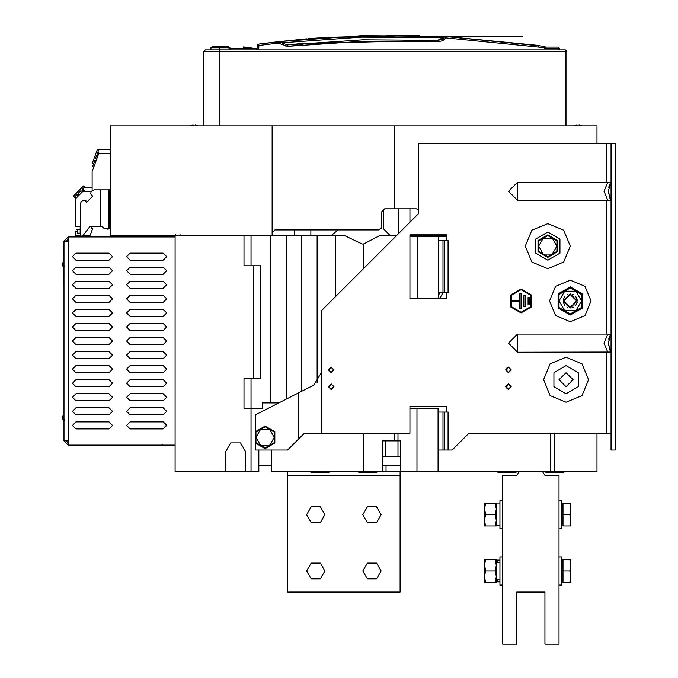 <?xml version="1.0" encoding="UTF-8"?>
<svg xmlns="http://www.w3.org/2000/svg" width="678" height="678" viewBox="0 0 678 678"><rect width="100%" height="100%" fill="white"/><g stroke="black" fill="none" stroke-linecap="round" stroke-linejoin="round"><path stroke-width="1.02" d="M579.071 125.879L579.071 125.015L582.029 125.879L579.071 125.015L579.063 125.879M576.961 125.015L576.961 125.879L576.961 125.015L573.995 125.879M195.145 125.879L195.145 125.015L198.112 125.879L195.145 125.015M193.044 125.015L193.044 125.879L193.044 125.015L190.077 125.879M444.556 240.495L446.522 240.495L446.522 234.868L409.961 234.868L409.961 298.854L446.522 298.854L446.522 292.523L443.005 292.523L443.005 240.495L444.556 240.495L444.556 292.523M516.136 472.252L497.855 472.252L515.712 472.676L516.136 471.829M562.096 525.103L562.969 525.967L562.969 503.474L570.842 503.474L570.842 525.967L570.842 520.348L570.842 525.967L570.842 520.348L570.842 525.967L570.842 520.348L570.842 525.967L570.842 520.348L569.834 525.967L570.842 525.967M562.096 581.36L562.969 582.224L562.969 559.723L570.842 559.723L570.842 582.224L570.842 576.597L570.842 582.224L570.842 576.597L570.842 582.224L570.842 576.597L570.842 582.224L570.842 576.597L569.834 582.224L570.842 582.224M243.317 48.536L243.317 47.316L243.597 48.536L242.843 48.536M205.341 49.943L203.942 51.35L205.341 49.943L219.409 49.943L210.968 49.943L210.968 47.833L219.409 47.833L219.409 46.426L212.375 46.426L210.968 47.833L212.375 46.426M77.623 231.562L75.258 230.927L75.258 235.291L80.462 235.291L80.462 203.536L81.08 202.044L82.674 200.451L84.182 200.137L85.996 200.849L85.809 201.502L86.606 202.29L92.894 196.001L91.437 195.391L90.733 193.577L91.055 192.077L92.649 190.484L94.14 189.865L110.421 189.865M110.421 224.325L110.421 235.571L110.421 228.537L104.065 228.537L102.649 226.427L89.894 226.427L82.758 235.919M596.996 143.456L596.996 125.879L110.421 125.879L110.421 235.571L244.021 235.571L244.021 265.81L260.75 265.81L260.75 378.307L244.021 378.307L244.021 408.546L244.021 378.307M400.817 456.362L382.536 456.362M611.064 433.157L469.023 433.157L452.15 450.031L443.005 450.031L443.005 412.063L438.09 412.063M443.005 412.063L448.073 412.063L448.073 450.031M446.522 412.063L446.522 406.436L409.961 406.436L409.961 433.157L321.364 433.157L321.364 310.812L418.402 213.773L418.402 143.456L611.064 143.456L611.064 450.031L615.277 450.031L615.277 143.456L611.064 143.456M329.101 472.252L310.821 472.252L328.677 472.676L329.101 471.829M376.909 472.252L358.628 472.252L376.493 472.676L376.909 471.829M563.952 472.252L545.671 472.252L563.528 472.676L563.952 471.829M502.779 528.781L499.966 528.781L499.966 500.661L502.779 500.661M496.304 503.474L495.304 503.474L496.304 503.474L495.304 503.474L496.304 503.474L495.304 503.474L496.304 503.474L495.304 503.474L496.304 503.474L496.304 525.967L484.49 525.967L484.49 503.474L485.499 503.474L484.558 507.686L485.499 503.474L484.49 503.474L485.499 503.474L484.558 507.686L485.499 503.474L484.49 503.474L485.499 503.474L484.558 507.686L485.499 503.474L484.49 503.474L485.499 503.474L484.558 507.686M499.966 525.552L496.304 525.552L498.135 525.509L496.304 525.552L498.135 525.509L496.304 525.552L498.135 525.509L496.304 525.552L496.304 520.348L495.304 514.721L485.499 514.721L484.49 507.686M484.49 503.474L495.304 503.474L496.304 509.093L496.304 503.89L499.966 503.89M559.028 500.661L561.842 500.661L561.842 528.781L559.028 528.781M502.779 585.038L499.966 585.038L499.966 556.909L502.779 556.909M496.304 559.723L495.304 559.723L496.304 559.723L495.304 559.723L496.304 559.723L495.304 559.723L496.304 559.723L495.304 559.723L496.304 559.723L496.304 582.224L484.49 582.224L484.49 559.723L485.499 559.723L484.558 563.943L485.499 559.723L484.49 559.723L485.499 559.723L484.558 563.943L485.499 559.723L484.49 559.723L485.499 559.723L484.558 563.943L485.499 559.723L484.49 559.723L485.499 559.723L484.558 563.943M484.49 559.723L495.304 559.723L496.304 565.35L496.304 562.291L497.466 561.537M559.028 556.909L561.842 556.909L561.842 585.038L559.028 585.038M68.232 445.107L68.232 440.886L64.012 440.886L68.232 445.107L175.11 445.107M68.232 236.978L64.012 241.199L68.232 241.199L68.232 236.978L175.11 236.978M163.152 428.937L166.644 424.979L163.152 421.902L166.669 425.42L163.152 428.937L130.108 428.937L126.591 425.42L130.108 421.902L126.591 425.42L130.108 428.937M447.929 36.587L522.467 36.332L448.497 36.612M64.012 260.183L62.723 263.132L62.723 265.666L64.012 268.615M64.012 413.47L62.723 416.419L62.723 418.953L64.012 421.902M496.304 565.35L495.304 570.969L485.499 570.969L484.49 563.943M243.724 47.062L252.877 48.189L243.512 46.952M253.318 48.536L256.674 48.536L256.674 49.943L258.784 47.833L257.377 47.833L256.674 48.536L230.656 48.536L228.545 46.426L219.409 46.426M545.502 48.536L559.731 48.536L558.325 47.129L545.358 47.129L544.188 46.324L445.115 36.468L361.518 35.68L278.141 41.731L257.987 44.231L257.377 44.926L258.784 45.545L257.987 44.231L257.377 44.926L257.377 47.833L257.377 44.926L257.377 47.833L256.674 48.536L257.377 47.833L257.377 44.926L257.377 47.833L256.674 48.536M203.942 125.879L203.942 51.35L203.942 125.879L203.942 51.35L566.766 51.35L565.359 49.943L219.409 49.943L219.409 47.833L229.952 47.833M517.543 343.127L517.543 334.118L508.508 343.153L517.543 352.187L517.543 343.127M517.543 191.255L517.543 182.238L508.508 191.272L517.543 200.307L517.543 191.255M570.274 321.703L555.613 315.634L549.536 300.964L555.613 286.294L570.274 280.217L584.945 286.294L591.021 300.964L584.945 315.634L570.274 321.703M547.782 223.621L563.689 230.206L570.274 246.122L563.689 262.03L547.782 268.615L531.866 262.03L525.28 246.122L531.866 230.206L547.782 223.621M566.062 357.213L581.97 363.806L588.563 379.714L581.97 395.63L566.062 402.215L550.146 395.63L543.561 379.714L550.146 363.806L566.062 357.213M521.06 289.014L531.408 294.989L531.408 306.939L521.06 312.914L510.704 306.939L510.704 294.989L521.06 289.014M566.062 393.782L578.241 386.748L578.241 372.688L566.062 365.654L553.884 372.688L553.884 386.748L566.062 393.782M245.428 471.829L245.428 451.438L240.504 442.912L230.656 442.912L225.732 451.438L225.732 471.829L258.784 471.829L258.784 450.031M265.115 426.123L255.369 431.75L255.369 442.997L265.115 448.624L274.853 442.997L274.853 431.75L265.115 426.123M381.129 514.721L376.561 522.636L367.417 522.636L362.849 514.721L367.417 506.805L376.561 506.805L381.129 514.721M324.881 570.969L320.313 578.885L311.168 578.885L306.6 570.969L311.168 563.054L320.313 563.054L324.881 570.969M324.881 514.721L320.313 522.636L311.168 522.636L306.6 514.721L311.168 506.805L320.313 506.805L324.881 514.721M381.129 570.969L376.561 578.885L367.417 578.885L362.849 570.969L367.417 563.054L376.561 563.054L381.129 570.969M547.782 234.868L538.035 240.495L538.035 251.741L547.782 257.369L557.519 251.741L557.519 240.495L547.782 234.868M547.782 260.183L559.96 253.148L559.96 239.088L547.782 232.054L535.595 239.088L535.595 253.148L547.782 260.183M521.06 289.709L511.314 295.337L511.314 306.592L521.06 312.211L530.798 306.592L530.798 295.337L521.06 289.709M570.274 286.904L558.096 293.93L558.096 307.998L570.274 315.024L582.453 307.998L582.453 293.93L570.274 286.904M249.318 48.536L247.301 48.536M510.865 369.874L508.398 372.332L505.941 369.874L508.398 367.408L510.865 369.874M510.865 386.748L508.398 389.206L505.941 386.748L508.398 384.29L510.865 386.748M333.669 369.874L331.211 372.332L328.745 369.874L331.211 367.408L333.669 369.874M333.669 386.748L331.211 389.206L328.745 386.748L331.211 384.29L333.669 386.748M566.062 372.688L573.088 379.714L566.062 386.748L559.028 379.714L566.062 372.688M558.325 47.129L558.325 48.536L545.366 48.536L543.654 47.663L445.861 37.917L445.115 36.468L442.132 39.409L438.064 40.358L445.115 36.468L445.861 37.917L442.81 40.638L438.005 41.765L362.798 41.273L287.76 46.341L287.616 44.943L301.549 43.578L438.064 40.358L362.755 39.866L287.616 44.943L278.141 41.731L277.972 43.163L278.7 41.926L278.141 41.731L279.48 41.587M280.938 41.417L361.688 35.68L441.412 36.29M517.543 200.307L606.844 200.307L606.844 334.118L607.751 334.229L604.03 343.153L607.751 352.077L610.895 352.077M606.844 143.456L606.844 182.238L607.751 182.348L604.03 191.272L607.751 200.196L610.895 200.196M570.274 307.998L577.309 300.964L570.274 293.93L563.249 300.964L570.274 307.998M570.274 294.633L563.952 300.964L570.274 307.295L576.605 300.964L570.274 294.633M109.014 253.148L112.531 256.665L109.014 260.183L112.531 256.665L109.014 253.148L75.961 253.148L72.453 256.665L75.961 260.183L72.453 256.665L75.961 253.148M75.961 428.937L72.453 425.42L75.961 421.902L72.453 425.42L75.961 428.937L109.014 428.937L112.531 425.42L109.014 421.902L112.531 425.42L109.014 428.937M130.108 414.877L126.591 411.36L130.108 407.842L126.591 411.36L130.108 414.877L163.152 414.877L166.669 411.36L163.152 407.842L166.669 411.36L163.152 414.877M75.961 414.877L72.453 411.36L75.961 407.842L72.453 411.36L75.961 414.877L109.014 414.877L112.531 411.36L109.014 407.842L112.531 411.36L109.014 414.877M130.108 400.808L126.591 397.291L130.108 393.782L126.591 397.291L130.108 400.808L163.152 400.808L166.669 397.291L163.152 393.782L166.669 397.291L163.152 400.808M75.961 400.808L72.453 397.291L75.961 393.782L72.453 397.291L75.961 400.808L109.014 400.808L112.531 397.291L109.014 393.782L112.531 397.291L109.014 400.808M130.108 386.748L126.591 383.231L130.108 379.714L126.591 383.231L130.108 386.748L163.152 386.748L166.669 383.231L163.152 379.714L166.669 383.231L163.152 386.748M75.961 386.748L72.453 383.231L75.961 379.714L72.453 383.231L75.961 386.748L109.014 386.748L112.531 383.231L109.014 379.714L112.531 383.231L109.014 386.748M130.108 372.688L126.591 369.171L130.108 365.654L126.591 369.171L130.108 372.688L163.152 372.688L166.669 369.171L163.152 365.654L166.669 369.171L163.152 372.688M75.961 372.688L72.453 369.171L75.961 365.654L72.453 369.171L75.961 372.688L109.014 372.688L112.531 369.171L109.014 365.654L112.531 369.171L109.014 372.688M130.108 358.62L126.591 355.103L130.108 351.594L126.591 355.103L130.108 358.62L163.152 358.62L166.669 355.103L163.152 351.594L166.669 355.103L163.152 358.62M75.961 358.62L72.453 355.103L75.961 351.594L72.453 355.103L75.961 358.62L109.014 358.62L112.531 355.103L109.014 351.594L112.531 355.103L109.014 358.62M130.108 344.56L126.591 341.042L130.108 337.525L126.591 341.042L130.108 344.56L163.152 344.56L166.669 341.042L163.152 337.525L166.669 341.042L163.152 344.56M75.961 344.56L72.453 341.042L75.961 337.525L72.453 341.042L75.961 344.56L109.014 344.56L112.531 341.042L109.014 337.525L112.531 341.042L109.014 344.56M130.108 330.5L126.591 326.982L130.108 323.465L126.591 326.982L130.108 330.5L163.152 330.5L166.669 326.982L163.152 323.465L166.669 326.982L163.152 330.5M75.961 330.5L72.453 326.982L75.961 323.465L72.453 326.982L75.961 330.5L109.014 330.5L112.531 326.982L109.014 323.465L112.531 326.982L109.014 330.5M130.108 316.431L126.591 312.914L130.108 309.405L126.591 312.914L130.108 316.431L163.152 316.431L166.669 312.914L163.152 309.405L166.669 312.914L163.152 316.431M75.961 316.431L72.453 312.914L75.961 309.405L72.453 312.914L75.961 316.431L109.014 316.431L112.531 312.914L109.014 309.405L112.531 312.914L109.014 316.431M130.108 302.371L126.591 298.854L130.108 295.337L126.591 298.854L130.108 302.371L163.152 302.371L166.669 298.854L163.152 295.337L166.669 298.854L163.152 302.371M75.961 302.371L72.453 298.854L75.961 295.337L72.453 298.854L75.961 302.371L109.014 302.371L112.531 298.854L109.014 295.337L112.531 298.854L109.014 302.371M130.108 288.311L126.591 284.794L130.108 281.277L126.591 284.794L130.108 288.311L163.152 288.311L166.669 284.794L163.152 281.277L166.669 284.794L163.152 288.311M75.961 288.311L72.453 284.794L75.961 281.277L72.453 284.794L75.961 288.311L109.014 288.311L112.531 284.794L109.014 281.277L112.531 284.794L109.014 288.311M130.108 274.243L126.591 270.725L130.108 267.217L126.591 270.725L130.108 274.243L163.152 274.243L166.669 270.725L163.152 267.217L166.669 270.725L163.152 274.243M75.961 274.243L72.453 270.725L75.961 267.217L72.453 270.725L75.961 274.243L109.014 274.243L112.531 270.725L109.014 267.217L112.531 270.725L109.014 274.243M130.108 260.183L126.591 256.665L130.108 253.148L126.591 256.665L130.108 260.183L163.152 260.183L166.669 256.665L163.152 253.148L166.669 256.665L163.152 260.183M328.398 386.748L331.211 383.934L334.017 386.748L331.211 389.562L328.398 386.748M328.398 369.874L331.211 367.061L334.017 369.874L331.211 372.688L328.398 369.874M505.585 386.748L508.398 383.934L511.212 386.748L508.398 389.562L505.585 386.748M505.585 369.874L508.398 367.061L511.212 369.874L508.398 372.688L505.585 369.874M443.683 37.807L361.713 37.087L279.955 42.943M110.277 153.296L110.09 149.643L98.768 149.643L97.895 152.042L99.208 153.296M98.429 154.296L97.429 153.321L97.895 152.042M98.666 149.923L97.344 149.44L92.293 163.313L93.615 163.796M97.844 154.228L97.429 153.321M97.005 155.22L98.09 155.22L97.005 155.22M95.64 158.245L96.649 155.474L95.64 158.245M96.581 159.372L95.767 158.686M95.861 161.356L94.471 161.449L94.852 160.398L96.251 160.288M94.471 161.449L92.801 166.034L93.547 167.72L93.547 166.822M110.421 149.084L110.421 153.296L98.793 153.296L92.14 171.585L92.14 190.993M573.986 125.879L576.953 125.015M225.732 471.829L175.11 471.829L175.11 235.571M380.883 235.571L396.605 235.571L379.714 235.571L363.552 243.961L362.145 244.012L344.585 235.571L317.143 235.571L317.143 382.748M244.021 265.81L244.021 235.571L317.143 235.571M310.88 235.571L310.88 229.944M398.588 208.849L398.588 233.579M383.24 209.231L383.24 228.537L390.265 235.571M331.203 235.571L338.093 229.944M409.961 222.214L409.961 208.849M411.504 236.275L411.504 235.571L440.895 235.571M258.784 465.498L271.437 465.498M382.536 465.498L400.817 465.498M271.437 450.031L271.437 471.829L382.536 471.829L382.536 440.886L394.35 440.886L394.35 433.157M363.552 471.829L363.552 433.157M398.003 433.157L398.003 440.886L394.35 440.886M413.538 236.275L409.961 235.571M438.225 295.65L439.988 292.523M409.961 236.275L446.522 236.275M443.005 240.495L438.225 240.495M606.844 182.238L517.543 182.238M606.844 334.118L517.543 334.118M517.543 352.187L607.751 352.077M446.522 292.523L448.073 292.523L448.073 240.495L446.522 240.495M420.055 234.868L421.911 235.571L446.522 235.571M519.187 471.829L516.839 475.346L502.779 475.346L502.779 644.1L516.839 644.1L516.839 592.064L544.968 592.064L544.968 644.1L559.028 644.1L559.028 475.346L544.968 475.346L542.62 471.829M544.968 592.064L516.839 592.064M596.996 433.157L596.996 471.829L550.587 471.829L550.587 433.157M554.104 433.157L554.104 471.829M506.991 388.765L506.991 384.731M506.991 371.891L506.991 367.849M294.642 229.944L294.642 235.571M570.842 509.093L569.834 503.474L570.842 509.093L569.834 503.474L570.842 509.093L569.834 503.474L570.842 509.093L569.834 503.474L570.842 509.093L569.834 514.721L570.842 520.348L569.834 514.721L570.842 520.348L569.834 514.721L570.842 520.348L569.834 514.721L570.842 520.348L569.834 514.721L562.969 514.721M570.842 565.35L569.834 559.723L570.842 565.35L569.834 559.723L570.842 565.35L569.834 559.723L570.842 565.35L569.834 559.723L570.842 565.35L569.834 570.969L570.842 576.597L569.834 570.969L570.842 576.597L569.834 570.969L570.842 576.597L569.834 570.969L570.842 576.597L569.834 570.969L562.969 570.969M499.966 581.648L496.304 581.8L499.966 581.8M380.299 235.571L379.714 235.571M303.074 44.85L285.98 46.528M243.487 47.324L243.402 48.536L241.732 48.536M243.461 48.536L245.733 48.536M250.75 48.536L253.021 48.536M254.648 48.536L255.284 48.536L254.648 48.536M240.546 48.536L239.071 48.536M279.022 42.214L279.446 42.57M262.615 43.621L278.158 41.731L278.183 42.807L278.158 41.731L262.64 43.621L278.7 41.926M258.115 44.214L260.072 43.96M440.963 36.265L442.649 36.349M444.107 36.417L445.031 36.468M307.007 38.858L280.124 41.511L316.55 38.095M419.012 35.646L418.496 36.087M543.654 47.663L544.188 46.324L543.654 47.663L544.722 46.723L543.909 47.384M419.674 35.502L323.55 37.587L419.674 35.502L407.241 35.264M259.038 44.095L259.64 44.011M261.708 43.739L262.293 43.663M278.183 42.807L278.158 41.731L262.64 43.621M308.253 38.756L310.973 38.527M321.143 37.756L316.346 38.112M324.931 37.493L407.147 35.264L321.864 37.705M317.651 38.01L314.1 38.282M312.829 38.383L311.168 38.519M309.719 38.638L308.744 38.714M314.117 38.282L312.905 38.375M411.656 35.332L410.343 35.307M411.258 35.324L410.334 35.307M326.796 37.366L407.147 35.264M544.765 46.799L544.324 46.341L544.765 46.799M218.002 47.409L219.409 47.409M219.409 46.706L218.723 46.706M210.968 47.833L210.968 49.943M259.064 44.087L257.377 44.884M544.722 46.723L544.188 46.324L544.722 46.723M559.731 49.943L559.731 48.536L559.731 49.943M566.766 125.879L566.766 51.35L566.766 125.879M565.359 49.943L565.359 125.879M545.493 47.129L544.858 46.731M539.544 45.638L537.951 46.833L539.544 45.638M303.083 43.443L437.641 40.307L445.514 36.459L537.51 45.35M381.833 227.189L381.46 228.537M180.034 235.571L180.034 234.164M175.814 234.164L175.814 235.571M83.157 235.715L83.521 235.334M82.318 235.995L81.165 235.995L82.318 235.995M83.547 235.291L90.14 235.291L92.666 228.681L91.225 228.122L91.081 226.427M76.597 229.664L77.072 229.791M77.665 230.376L77.758 231.215M77.368 231.859L77.368 233.181L80.182 233.181L80.182 226.427M80.182 229.664L76.546 229.664M107.226 228.537L107.929 229.317L108.844 228.537M80.462 226.427L75.258 226.427L75.258 196.298L74.326 197.23L73.334 196.239L83.775 185.797L84.767 186.789L83.013 188.543L83.979 191.018L84.504 190.501L85.275 191.272M78.207 196.061L76.258 195.298L75.258 196.298M84.013 187.543L92.14 187.543M83.767 191.272L82.207 190.34L83.013 188.543M81.029 190.891L82.631 191.637L81.029 190.891M78.512 193.052L80.597 190.967L78.512 193.052M79.182 195.086L78.445 193.51M76.258 195.298L77.885 194.671L78.529 195.739M82.207 190.34L82.207 189.348M76.894 194.671L77.995 194.815M102.658 227.155L102.649 226.427M80.462 235.291L81.165 235.995M100.573 226.427L100.573 189.865M109.014 189.865L109.014 228.537M301.676 235.571L301.676 391.333M270.734 235.571L270.734 402.918M286.209 235.571L286.209 399.215M251.046 471.829L251.046 408.546L262.301 408.546L262.301 402.918L278.938 402.918M251.046 378.307L251.046 408.546L244.021 408.546M363.552 243.961L363.552 268.615M335.424 235.571L335.424 296.744M416.995 408.546L416.995 471.829L438.09 471.829L438.09 408.546L409.961 408.546M409.961 298.854L439.497 298.854L443.073 292.523M438.09 471.829L550.587 471.829M416.995 471.829L400.817 471.829L400.817 440.886L398.003 440.886L398.003 456.362M409.961 298.151L438.225 298.151L438.225 236.275M417.131 298.151L417.131 236.275M438.09 450.031L443.005 450.031M321.364 433.157L304.49 433.157L298.862 438.785L298.862 392.765L313.685 385.214L321.364 372.688M298.862 392.765L255.267 414.978L255.267 431.928M611.022 352.204L608.251 343.153L611.064 352.263M611.064 334.042L608.251 343.153L611.039 334.076M610.971 334.169L609.259 337.525M608.395 340.992L608.361 345.026M609.259 348.78L610.98 352.145M607.751 334.229L610.895 334.229M606.844 200.307L607.751 200.196M611.022 200.324L608.251 191.272L611.064 200.383M611.064 182.162L608.251 191.272L611.039 182.196M607.751 182.348L610.895 182.348M610.971 182.289L609.259 185.645M608.361 189.399L608.361 193.145M609.259 196.9L610.98 200.264M255.267 442.819L255.267 450.031L287.616 450.031L298.862 438.785M274.251 432.098L265.115 426.818L255.97 432.098L255.97 442.649L265.115 447.929L269.683 445.293L274.251 442.649L274.251 432.098M269.683 429.462L260.538 429.462L255.97 437.378L260.538 445.293L269.683 445.293L274.251 437.378L269.683 429.462M382.536 471.125L386.053 471.125L386.053 465.498M386.053 471.125L400.113 471.125L400.113 475.346L287.616 475.346L287.616 471.829M287.616 475.346L287.616 592.064L400.113 592.064L400.113 475.346M272.141 232.724L274.954 229.944L379.019 229.944L381.833 227.13L381.833 211.663L384.646 208.849L416.292 208.849L418.402 209.807M394.494 125.879L394.494 208.849M272.141 125.879L272.141 235.571M438.225 292.523L443.005 292.523M556.918 240.843L547.782 235.563L543.205 238.198L538.637 240.843L538.637 251.394L547.782 256.674L552.35 254.038L556.918 251.394L556.918 240.843M552.35 238.198L543.205 238.198L538.637 246.122L543.205 254.038L552.35 254.038L556.918 246.122L552.35 238.198M523.874 295.337L523.874 306.592L525.28 306.592L525.28 295.337L523.874 295.337M511.915 300.261L511.915 301.668L519.653 301.668L519.653 308.702L521.06 308.702L521.06 293.227L519.653 293.227L519.653 300.261L511.915 300.261M528.086 297.447L528.086 304.481L529.493 304.481L529.493 297.447L528.086 297.447M559.028 307.456L570.274 313.956L575.902 310.71L581.529 300.964L575.902 291.218L570.274 287.972L564.655 291.218L559.028 300.964L564.655 310.71L575.902 310.71L581.529 307.456L581.529 294.472L575.902 291.218L564.655 291.218L559.028 294.472L559.028 307.456M496.304 525.552L499.966 525.391M485.499 503.474L484.49 509.093M496.304 509.093L495.304 514.721M485.499 525.967L484.49 520.348L485.499 514.721M496.304 520.348L495.304 525.967L496.304 525.967M562.384 504.424L561.842 504.263M561.842 522.509L562.969 523.925M561.842 525.179L562.384 525.018M562.969 505.517L561.842 506.932M562.969 525.967L569.834 525.967M485.499 559.723L484.49 565.35M485.499 582.224L484.49 576.597L485.499 570.969M495.304 570.969L496.304 576.597L495.304 582.224L496.304 582.224M499.966 579.656L496.304 579.656L498.033 580.707M499.966 562.291L496.304 562.291L498.025 561.24M497.516 580.444L496.304 579.656M562.384 560.681L561.842 560.52M561.842 578.766L562.969 580.173M561.842 581.427L562.384 581.266M562.969 561.765L561.842 563.181M562.969 582.224L569.834 582.224M75.961 260.183L109.014 260.183M163.152 421.902L130.108 421.902M109.014 421.902L75.961 421.902M163.152 407.842L130.108 407.842M109.014 407.842L75.961 407.842M163.152 393.782L130.108 393.782M109.014 393.782L75.961 393.782M163.152 379.714L130.108 379.714M109.014 379.714L75.961 379.714M163.152 365.654L130.108 365.654M109.014 365.654L75.961 365.654M163.152 351.594L130.108 351.594M109.014 351.594L75.961 351.594M163.152 337.525L130.108 337.525M109.014 337.525L75.961 337.525M163.152 323.465L130.108 323.465M109.014 323.465L75.961 323.465M163.152 309.405L130.108 309.405M109.014 309.405L75.961 309.405M163.152 295.337L130.108 295.337M109.014 295.337L75.961 295.337M163.152 281.277L130.108 281.277M109.014 281.277L75.961 281.277M163.152 267.217L130.108 267.217M109.014 267.217L75.961 267.217M163.152 253.148L130.108 253.148M64.012 241.199L64.012 440.886M66.122 241.199L68.232 239.088M68.232 442.997L66.122 440.886M64.012 244.012L63.732 260.581M64.012 286.201L63.732 268.217M91.861 191.272L82.996 191.272L75.258 199.001M567.995 294.311L567.24 294.625M564.766 296.591L563.435 299.354M563.435 302.574L564.766 305.329M567.24 307.304L567.969 307.609M572.563 307.617L573.317 307.304M575.792 305.329L577.122 302.574M577.122 299.354L575.792 296.591M573.317 294.625L572.588 294.32M219.409 125.879L219.409 49.943M606.844 352.187L606.844 433.157M247.063 48.536L243.597 47.316M287.769 46.341L277.98 43.172L258.784 45.545L258.784 47.833M228.545 46.426L228.545 47.833L230.656 49.943L230.656 48.536M558.325 48.536L558.325 49.943M438.005 41.765L438.064 40.358M545.358 48.536L545.358 47.129M109.438 228.537L109.438 189.865M100.158 189.865L100.158 226.427M253.725 265.81L253.725 378.307M251.046 265.81L251.046 235.571M385.35 456.362L385.35 440.886M444.556 412.063L444.556 450.031M68.232 440.886L68.232 241.199M497.855 471.829L497.855 472.252M251.275 48.536L249.987 48.536M246.8 48.536L245.343 48.536M442.132 36.324L442.607 36.349M259.598 44.019L260.589 43.884M260.225 43.934L261.394 43.782M610.556 351.475L610.005 350.484M609.454 349.28L609.175 348.543M608.768 339.102L608.878 338.686M609.191 337.703L609.446 337.034M610.039 335.754L610.573 334.796M610.556 199.595L610.005 198.603M609.454 197.4L609.175 196.662M608.768 187.221L608.878 186.806M609.191 185.823L609.446 185.153M610.039 183.874L610.573 182.916M310.821 471.829L310.821 472.252M358.628 471.829L358.628 472.252M545.671 471.829L545.671 472.252M562.096 504.339L562.969 503.474M499.966 560.147L496.304 560.147M562.096 560.587L562.969 559.723M162.042 444.7L162.889 445.099M64.715 266.513L64.012 267.217M64.715 419.792L64.012 420.496"/></g></svg>
